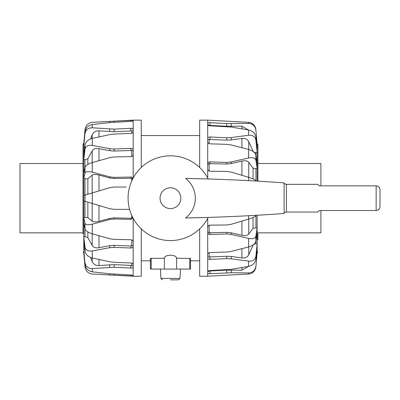 <?xml version="1.0" encoding="UTF-8"?>
<svg xmlns="http://www.w3.org/2000/svg" width="400" height="400" viewBox="0 0 400 400"><rect width="100%" height="100%" fill="white"/><g stroke="black" fill="none" stroke-linecap="round" stroke-linejoin="round"><path stroke-width="0.6" d="M170.455 279.85L178.445 279.85L179.98 278.39L180.47 269.065M160.44 269.065L160.93 278.39L162.47 279.85M199.66 135.555L141.25 135.555M190.525 260.82L199.66 260.82M176.56 257.54L176.56 269.065L190.525 269.065L190.525 258.44L190.525 269.065M150.385 258.44L150.385 269.065L150.385 258.44L164.355 258.205M141.25 260.82L150.385 260.82M150.385 269.065L164.355 269.065L164.355 257.535L166.075 255.925L170.455 255.11L174.84 255.925L176.56 257.535M176.56 258.205L190.525 258.44M164.73 269.065L176.185 269.065M83.015 232.855L20 232.855L20 163.52L83.015 163.52L83.015 144.325L83.015 233.835M83.015 163.52L83.015 162.545M83.015 158.325L83.015 155.75M83.015 154.765L83.015 154.335M126.205 187.02L114.17 187.02L109.725 187.675L85.02 195.12L85.02 201.26L83.775 200.885L83.775 195.495L85.02 195.12M133.195 218.365L133.195 276.23L92.29 274.04C88.19 273.51 85.765 271.145 85.02 266.94L83.775 252.745M133.195 276.045L101.32 274.56M83.775 143.635L85.02 129.44C85.765 125.235 88.19 122.87 92.29 122.34L133.195 120.15L133.195 178.015M101.32 121.82L133.195 120.335M133.195 120.15L141.25 120.15L141.25 167.49M87.86 194.26L87.86 178.785L84.965 178.79A653.885 254.65 -161.7 0 0 83.79 178.46L83.775 173.53L85.02 167.4L85.02 173.01L83.775 178.455M87.86 164.465L87.86 158.81L84.965 159.695A653.885 465.265 -155.8 0 0 83.79 159.44L83.775 155.83L85.02 145L85.02 149.11L83.775 159.44M84.765 147.23A653.885 595.435 -135.7 0 0 83.79 147.125L85.02 131.8L83.775 147.125M85.02 264.575L83.775 249.255L85.02 264.575C85.765 268.645 88.19 271.06 92.29 271.825L109.725 273.8L130.885 274.98L133.195 275.46M133.195 265.935L131.735 265.455L114.17 264.645L99.005 265.545C95.75 265.655 93.47 264.315 92.165 261.525L90.53 257.425M83.775 249.255L83.79 249.255A653.885 595.435 -44.3 0 0 84.765 249.15M133.195 267.13C133.065 267.775 132.295 268.09 130.885 268.075L114.17 267.235L92.29 268.57C88.19 268.57 85.765 266.605 85.02 262.68M85.02 251.38L83.775 240.55L83.775 236.94L85.02 247.265L85.02 251.38C85.765 254.65 88.19 256.85 92.29 257.975L109.725 261.77L114.17 262.315L130.885 262.97C132.295 263.11 133.065 263.565 133.195 264.335M133.195 245.36L130.885 245.995L114.17 245.34L109.725 245.675L99.005 247.705C95.75 248.21 93.47 247.455 92.165 245.445L87.86 237.57L84.965 236.685A653.885 465.265 -24.2 0 1 83.79 236.935L83.79 222.91M133.195 246.29C133.065 247.395 132.295 247.97 130.885 248.02L114.17 247.365L109.725 247.695L92.29 250.935C88.19 251.465 85.765 250.24 85.02 247.265M85.02 228.98L83.775 222.85L83.775 217.92L85.02 223.37L85.02 228.98C85.765 230.895 88.19 232.5 92.29 233.795L109.725 238.745L114.17 239.4L130.885 239.76C132.295 239.915 133.065 240.585 133.195 241.77M132.75 217.52L130.885 218.24L114.17 217.88L109.725 218.425L99.005 221.305C95.75 222.115 93.47 222.08 92.165 221.195L87.86 217.595L84.965 217.585A653.885 254.65 -18.3 0 1 83.79 217.92L83.79 200.89M133.01 218.02L130.885 219.35L114.17 218.99L109.725 219.53L92.29 224.175C88.19 225.145 85.765 224.875 85.02 223.37M99.005 221.305L99.005 205.475L109.725 208.705L114.17 209.36L129.585 209.36M92.29 192.925L92.29 203.45L109.725 208.705L114.17 209.36M92.29 203.45L85.02 201.26M87.86 178.785L92.165 175.185C93.47 174.3 95.75 174.265 99.005 175.075L109.725 177.955L114.17 178.5L131.735 178.28L131.735 180.98M133.195 154.61C133.065 155.795 132.295 156.465 130.885 156.62L114.17 156.98L109.725 157.635L92.29 162.585L92.29 172.2L109.725 176.85L114.17 177.39L130.9 177.03L131.785 177.19L133.01 178.36M92.29 172.2C88.19 171.235 85.765 171.505 85.02 173.01M92.29 162.585C88.19 163.88 85.765 165.485 85.02 167.4M87.86 158.81L92.165 150.935C93.47 148.925 95.75 148.17 99.005 148.675L109.725 150.705L114.17 151.04L131.735 150.475L131.735 156.465M133.195 132.045C133.065 132.815 132.295 133.265 130.885 133.41L114.17 134.065L109.725 134.61L92.29 138.4L92.29 145.445L109.725 148.68L114.17 149.015L130.885 148.355C132.295 148.405 133.065 148.985 133.195 150.09M92.29 145.445C88.19 144.915 85.765 146.14 85.02 149.11M92.29 138.4C88.19 139.53 85.765 141.73 85.02 145M133.195 120.92L130.885 121.4L109.725 122.58L92.29 124.555C88.19 125.32 85.765 127.735 85.02 131.8M92.29 124.555L92.29 127.81C88.19 127.81 85.765 129.775 85.02 133.7M90.53 138.955L92.165 134.855C93.47 132.065 95.75 130.725 99.005 130.835L114.17 131.735L131.735 130.925L131.735 133.285M92.29 127.81L114.17 129.145L130.885 128.3C132.295 128.29 133.065 128.605 133.195 129.25M141.25 228.885L141.25 276.23L133.195 276.23M114.17 187.02L109.725 187.675M132.75 178.86L131.735 178.28M133.195 151.02L131.735 150.475M133.195 130.445L131.735 130.925M320.91 210.515L320.91 232.855L257.895 232.855L257.895 233.835M257.895 240.05L257.895 232.855M257.125 143.55L257.895 144.325L257.895 181.165L257.895 158.325M257.895 160.72L257.895 144.325M199.66 228.885L199.66 276.23L207.715 276.23L248.62 274.04C252.72 273.51 255.145 271.145 255.89 266.94L257.135 252.18A653.885 622.65 70.9 0 1 256.605 252.155M248.62 123.44L248.62 122.34L207.715 120.15L207.715 123.155C207.85 122.78 208.62 122.62 210.025 122.665L226.74 123.545L248.62 123.44C252.72 123.71 255.145 125.925 255.89 130.08L257.125 144.2A653.885 622.65 109.1 0 0 256.605 144.225M207.715 178.015L207.715 123.155M199.66 167.49L199.66 120.15L207.715 120.15M253.94 152.165L255.945 152.475A653.885 542.2 148.9 0 1 257.125 152.28L255.89 137.065C255.145 133.315 252.72 130.955 248.62 129.99L231.185 127.04L210.025 125.82C208.62 125.695 207.85 125.385 207.715 124.88L207.715 124.4L209.175 125.375L226.74 126.26L241.91 126.16L248.35 129.94M248.62 180.65L248.62 177.3L231.185 172.085L226.74 171.415L210.025 171.23C208.62 171.08 207.85 170.34 207.715 169.02L207.715 164.65L209.175 163.62L226.74 164.025L231.185 163.575L241.91 161.065C245.165 160.39 247.44 160.795 248.745 162.275L253.05 168.14L255.945 168.595A653.885 368 159.6 0 1 257.125 168.3L257.135 163.93L255.89 155.26C255.145 152.61 252.72 150.665 248.62 149.43L231.185 144.96L226.74 144.345L210.025 143.825C208.62 143.675 207.85 143.1 207.715 142.1M257.135 246.795L255.89 259.315L255.89 256.24L257.135 244.1L257.135 246.795M207.715 276.23L207.715 271.5C207.85 270.995 208.62 270.68 210.025 270.555L231.185 269.34L248.62 266.39C252.72 265.425 255.145 263.065 255.89 259.315M248.35 266.44L241.91 270.215L226.74 270.12L210.025 271.005L209.175 271.005L209.175 270.655M248.62 274.04L248.62 272.94L231.185 272.76L210.025 273.715C208.62 273.76 207.85 273.595 207.715 273.225M248.62 272.94C252.72 272.67 255.145 270.455 255.89 266.295M257.125 246.92L257.135 252.745L255.89 266.94M248.62 266.39L248.62 261.13C252.72 261.4 255.145 259.77 255.89 256.24M253.94 244.215L255.945 243.905A653.885 542.2 31.1 0 0 257.125 244.1L257.125 232.53M253.36 244.69L248.745 254.72C247.44 257.175 245.165 258.245 241.91 257.93L231.185 256.465L226.74 256.26L209.175 256.965L209.175 252.695M248.62 261.13L231.185 258.825L226.74 258.62L210.025 259.385C208.62 259.37 207.85 258.91 207.715 258.015L207.715 254.28C207.85 253.28 208.62 252.705 210.025 252.555L226.74 252.035L231.185 251.42L248.62 246.95C252.72 245.715 255.145 243.77 255.89 241.12L255.89 236.15L257.135 228.085A653.885 368 20.4 0 1 255.945 227.785L253.05 228.24L248.745 234.105C247.44 235.585 245.165 235.99 241.91 235.315L231.185 232.805L226.74 232.355L209.175 232.755L209.175 225.31M207.715 255.265L207.715 256.93L209.175 256.965M257.125 215.255L257.135 232.445L255.89 241.12M248.62 246.95L248.62 238.435C252.72 239.2 255.145 238.435 255.89 236.15M248.62 238.435L231.185 234.405L226.74 233.96L210.025 234.48C208.62 234.4 207.85 233.73 207.715 232.465L207.715 227.36C207.85 226.04 208.62 225.3 210.025 225.15L226.74 224.965L231.185 224.295L248.62 219.08C252.72 217.785 255.145 216.595 255.89 215.5L255.89 215.33M207.715 218.365L207.715 231.725L209.175 232.755M248.62 177.3C252.72 178.595 255.145 179.785 255.89 180.88L255.955 181.055M207.715 163.915C207.85 162.65 208.62 161.98 210.025 161.9L226.74 162.42L231.185 161.975L248.62 157.945C252.72 157.18 255.145 157.945 255.89 160.23L255.89 155.26M257.125 181.12L257.125 168.3L255.89 160.23M207.715 141.11L207.715 139.45L226.74 140.12L231.185 139.915L241.91 138.45C245.165 138.135 247.44 139.205 248.745 141.66L253.36 151.69M207.715 138.36C207.85 137.465 208.62 137.01 210.025 136.99L226.74 137.76L231.185 137.555L248.62 135.25C252.72 134.98 255.145 136.61 255.89 140.14L255.89 137.065M257.125 163.85L257.125 152.28L255.89 140.14M257.125 149.46L257.125 144.2L255.89 130.08M248.62 122.34C252.72 122.87 255.145 125.235 255.89 129.44M209.175 271.005L207.715 271.98L207.715 258.015M207.715 254.28L207.715 232.465M207.715 130.445L207.715 131.635M207.715 132.25L207.715 132.975M257.895 163.52L320.91 163.52L320.91 185.865M189.12 217.89L208.215 217.415A42.37 42.37 0 0 1 128.085 198.19A42.37 42.37 0 0 1 208.215 178.965L185.565 178.425A24.88 24.88 0 0 1 185.565 217.955A1769.6 1769.6 0 0 0 282.575 213.595A3.85 3.85 0 0 0 284.115 213.275L285.655 212.055L317.24 212.055A1.54 1.54 0 0 0 318.695 211.03A0.77 0.77 0 0 1 319.42 210.515L376.15 210.515C378.485 210.285 379.765 209 380 206.665L380 189.715C379.765 187.38 378.485 186.095 376.15 185.865L319.42 185.865A0.77 0.77 0 0 1 318.695 185.35A1.54 1.54 0 0 0 317.24 184.325L285.655 184.325L284.115 183.105A3.85 3.85 0 0 0 282.575 182.78A1769.6 1769.6 0 0 0 185.565 178.425M379.61 208.35L378.46 209.745M378.46 186.635L379.61 188.03M286.425 212.055L286.425 184.325M179.98 278.39L160.93 278.39M189.715 258.205L189.715 269.065M151.195 258.205L151.195 269.065M83.79 195.49L83.79 178.46M83.79 173.47L83.79 159.44M83.79 155.725L83.79 147.125M83.79 145.325L83.79 143.55C83.62 143.345 83.365 143.6 83.015 144.325M109.725 274.96L109.725 273.8M109.725 267.305L109.725 264.715M92.165 261.525L92.165 257.95M109.725 247.695L109.725 245.675M87.86 237.57L87.86 231.915M92.165 245.445L92.165 233.755M109.725 219.53L109.725 218.425M87.86 217.595L87.86 202.115M92.165 221.195L92.165 203.415M92.165 192.965L92.165 175.185M109.725 176.85L109.725 177.955M92.165 162.625L92.165 150.935M109.725 148.68L109.725 150.705M109.725 121.42L109.725 122.58M114.17 121.21L114.17 122.24M130.885 121.4L130.885 120.33M109.725 129.075L109.725 131.665M114.17 129.145L114.17 131.735M130.885 130.895L130.885 128.3M92.29 268.57L92.29 271.825M92.29 250.935L92.29 257.975M92.29 224.175L92.29 233.795M83.95 252.825L83.79 251.055M83.79 249.255L83.79 240.655M114.17 275.17L114.17 274.14M130.885 276.05L130.885 274.98M114.17 267.235L114.17 264.645M130.885 268.075L130.885 265.485M131.735 263.095L131.735 265.455M114.17 247.365L114.17 245.34M130.885 248.02L130.885 245.995M131.735 239.915L131.735 245.905M114.17 218.99L114.17 217.88M130.885 219.35L130.885 218.24M131.735 215.395L131.735 218.1M130.885 178.14L130.885 177.03M114.17 177.39L114.17 178.5M130.885 150.385L130.885 148.355M114.17 149.015L114.17 151.04M99.005 265.545L99.005 259.47M84.965 228.71L84.965 236.685M99.005 247.705L99.005 235.715M84.965 201.245L84.965 217.585M84.965 178.79L84.965 195.135M99.005 190.905L99.005 175.075M84.965 159.695L84.965 167.665M99.005 160.665L99.005 148.675M92.165 138.43L92.165 134.855M99.005 136.91L99.005 130.835M231.185 272.76L231.185 270.05M231.185 258.825L231.185 256.465M226.74 258.62L226.74 256.26M210.025 257.025L210.025 259.385M231.185 234.405L231.185 232.805M226.74 233.96L226.74 232.355M210.025 232.875L210.025 234.48M248.62 219.08L248.62 215.73M209.175 171.065L209.175 163.62M210.025 161.9L210.025 163.5M226.74 162.42L226.74 164.025M231.185 161.975L231.185 163.575M248.62 157.945L248.62 149.43M209.175 143.68L209.175 139.415M210.025 136.99L210.025 139.355M226.74 137.76L226.74 140.12M231.185 137.555L231.185 139.915M248.62 135.25L248.62 129.99M209.175 125.72L209.175 125.375M210.025 122.665L210.025 125.375M226.74 123.545L226.74 126.26M231.185 123.62L231.185 126.325M210.025 271.005L210.025 273.715M226.74 272.835L226.74 270.12M241.91 126.16L241.91 128.815M253.05 151.2L253.05 151.46M255.945 155.64L255.945 152.475M248.745 141.66L248.745 149.46M241.91 138.45L241.91 147.685M253.05 168.14L253.05 178.94M255.945 181.025L255.945 168.595M248.745 162.275L248.745 177.34M241.91 161.065L241.91 175.285M253.05 217.435L253.05 228.24M255.945 227.785L255.945 215.355M248.745 219.04L248.745 234.105M241.91 221.095L241.91 235.315M253.05 244.92L253.05 245.18M255.945 243.905L255.945 240.735M248.745 246.915L248.745 254.72M241.91 248.695L241.91 257.93M241.91 267.565L241.91 270.215M160.055 198.19A10.4 10.4 0 0 1 170.455 187.79A10.4 10.4 0 0 1 180.855 198.19A10.4 10.4 0 0 1 170.455 208.59A10.4 10.4 0 0 1 160.055 198.19M284.115 213.275L284.115 183.105M376.15 210.515L376.15 185.865M83.79 252.825L83.015 252.055M257.125 252.825L257.895 252.055"/></g></svg>
